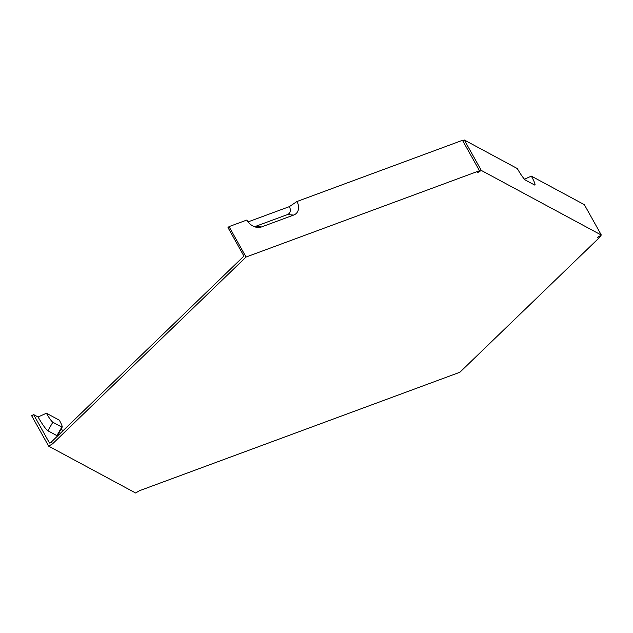 <?xml version="1.0" encoding="UTF-8"?>
<svg xmlns="http://www.w3.org/2000/svg" width="633" height="633" viewBox="0 0 633 633"><rect width="100%" height="100%" fill="white"/><g stroke="black" fill="none" stroke-linecap="round" stroke-linejoin="round"><path stroke-width="0.95" d="M46.415 413.23A9.305 1.171 59.3 0 0 52.824 422.235L61.82 427.085A9.305 1.171 59.3 0 0 62.184 427.069A9.305 1.171 59.3 0 0 59.336 420.185L46.415 413.23L38.091 416.997L33.596 414.575L31.65 415.731L48.654 446.154L52.539 443.844L246.047 257.038L479.49 170.736L477.424 172.738L481.309 170.427L601.35 235.088L584.346 204.665L531.34 176.116A11.964 1.503 -120.7 0 1 534.822 185.065A11.964 1.503 -120.7 0 1 534.537 184.978L525.54 180.136A11.964 1.503 -120.7 0 1 517.311 168.552L464.305 140.004L481.309 170.427M48.654 446.154L135.62 492.996L139.505 490.694L459.898 372.244L600.891 236.133L597.465 237.399L601.35 235.088M246.047 257.038L229.043 226.614L246.823 220.047A11.964 9.273 -134 0 0 256.943 227.358A11.964 9.273 -134 0 0 261.532 226.938L293.657 215.062A11.964 9.273 -134 0 0 296.94 201.516L462.486 140.312L479.49 170.736M229.043 226.614L228.007 227.611L243.927 256.096L51.455 441.897L49.509 443.053L33.596 414.575M52.539 443.844L51.455 441.897M63.221 430.535L60.942 429.309M38.091 416.997A14.242 1.788 59.3 0 0 47.894 430.78L56.891 435.631A14.242 1.788 59.3 0 0 57.453 435.599L62.184 427.069M600.567 235.555L600.891 236.133M531.34 176.116L524.488 179.218M261.532 226.938L255.289 226.472A7.026 5.452 -134 0 1 254.442 226.701M296.94 201.516L289.344 206.635A7.026 5.452 -134 0 1 287.422 214.595L255.289 226.472M289.344 206.635L248.049 221.898M462.81 140.89L464.305 140.004M293.657 215.062L287.422 214.595M47.894 430.78L52.824 422.235M56.891 435.631L61.82 427.085"/></g></svg>
